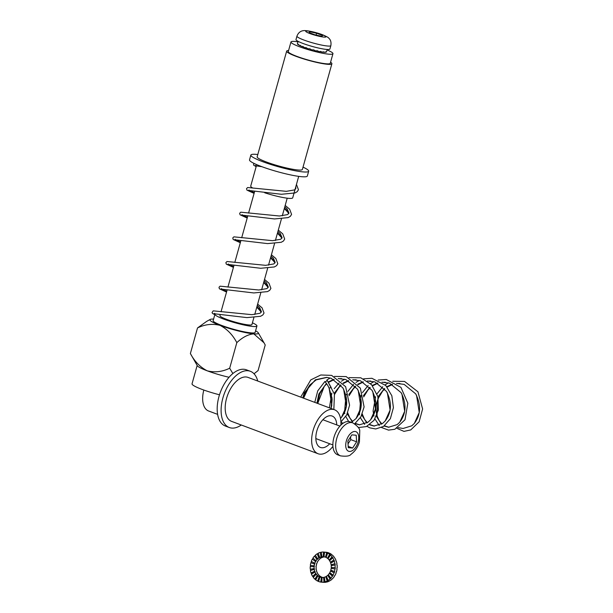 <?xml version="1.0" encoding="UTF-8"?>
<svg xmlns="http://www.w3.org/2000/svg" width="613" height="613" viewBox="0 0 613 613"><rect width="100%" height="100%" fill="white"/><g stroke="black" fill="none" stroke-linecap="round" stroke-linejoin="round"><path stroke-width="0.92" d="M295.788 186.796L295.872 188.375L294.478 189.923L286.34 191.34L247.652 187.517L246.533 188.612L246.955 190.137L254.089 193.379M284.807 206.796L287.122 208.841L288.991 213.04L287.597 214.588L279.451 216.006L240.763 212.182L239.652 213.286L240.066 214.803L247.2 218.044M277.927 231.461L280.233 233.507L282.103 237.706L280.708 239.254L272.563 240.671L233.875 236.848L232.764 237.951L233.178 239.468L240.311 242.71M271.038 256.127L273.344 258.173L275.214 262.372L273.819 263.927L265.682 265.337L226.986 261.513L225.875 262.617L226.297 264.134L233.423 267.375M264.149 280.792L266.463 282.838L268.325 287.037L266.931 288.593L258.793 290.003L220.098 286.179L218.987 287.282L219.408 288.8L226.542 292.041M257.261 305.466L259.575 307.504L261.437 311.703L260.042 313.258L251.905 314.668L213.217 310.852L212.06 312.53L212.519 313.465L214.818 314.684M295.42 188.122L295.589 189.003M249.729 190.528L254.303 192.589M284.44 208.121L286.754 210.159L288.7 213.669M242.84 215.194L247.422 217.255M277.559 232.787L279.865 234.833L281.811 238.334M235.959 239.859L240.534 241.92M270.67 257.452L272.977 259.498L274.93 263M229.07 264.532L233.645 266.586M263.782 282.118L266.096 284.164L268.042 287.666M222.182 289.198L226.756 291.252M256.893 306.784L259.207 308.829L261.153 312.331M254.035 373.777L258.073 370.581L265.214 344.996L258.073 370.581L254.035 373.777M253.797 333.863L264.034 342.82L265.214 344.996L264.034 342.82L253.797 333.863A25.156 3.226 15.6 0 0 258.28 332.821A25.156 3.226 15.6 0 0 255.575 330.828A25.156 3.226 15.6 0 1 258.28 332.821L263.95 342.682L258.28 332.821A25.156 3.226 15.6 0 1 253.797 333.863C248.273 334.307 242.61 337.227 236.825 342.636L229.676 368.221L232.863 373.547L229.676 368.221C222.281 371.823 214.803 372.689 207.248 370.827A25.156 3.226 -164.4 0 1 197.317 365.7L190.382 353.525L197.317 365.7A25.156 3.226 -164.4 0 0 207.248 370.827C200.144 367.172 194.52 361.402 190.382 353.525L197.524 327.94L206.688 321.365L197.524 327.94L190.382 353.525C194.52 361.402 200.144 367.172 207.248 370.827A25.156 3.226 -164.4 0 0 229.047 377.271A25.156 3.226 -164.4 0 1 207.248 370.827C214.803 372.689 222.281 371.823 229.676 368.221L236.825 342.636C232.641 334.713 227.017 328.951 219.952 325.334A25.156 3.226 15.6 0 0 253.797 333.863C248.273 334.307 242.61 337.227 236.825 342.636C232.641 334.713 227.017 328.951 219.952 325.334C212.343 323.488 204.865 324.354 197.524 327.94C204.865 324.354 212.343 323.488 219.952 325.334A25.156 3.226 15.6 0 0 253.797 333.863M192.038 383.822A25.156 3.226 15.6 0 0 219.485 394.787A25.156 3.226 15.6 0 1 192.038 383.822L197.164 365.44L192.038 383.822M213.585 319.105A25.156 3.226 15.6 0 0 210.236 319.404A25.156 3.226 15.6 0 0 219.952 325.334A25.156 3.226 15.6 0 1 210.236 319.404L206.688 321.365L210.236 319.404A25.156 3.226 15.6 0 1 213.585 319.105M251.177 332.89A21.8 2.797 15.6 0 0 255.146 332.376A21.8 2.797 15.6 0 1 251.177 332.89A21.8 2.797 15.6 0 1 227.323 327.388A21.8 2.797 15.6 0 1 213.155 320.653A21.8 2.797 15.6 0 0 227.323 327.388A21.8 2.797 15.6 0 0 251.177 332.89M252.97 326.476A21.8 2.797 15.6 0 0 256.931 325.97A21.8 2.797 15.6 0 0 252.418 322.829A21.8 2.797 15.6 0 1 256.931 325.97L255.146 332.376L256.931 325.97A21.8 2.797 15.6 0 1 252.97 326.476A21.8 2.797 15.6 0 1 229.116 320.982A21.8 2.797 15.6 0 1 214.941 314.247A21.8 2.797 15.6 0 0 229.116 320.982A21.8 2.797 15.6 0 0 252.97 326.476M215.378 313.871A21.8 2.797 15.6 0 0 214.941 314.247L213.155 320.653L214.941 314.247A21.8 2.797 15.6 0 1 215.378 313.871M226.565 319.335A16.597 2.13 15.6 0 0 242.963 324.024A16.597 2.13 15.6 0 0 251.928 324.576A16.597 2.13 15.6 0 1 248.909 324.959A16.597 2.13 15.6 0 1 230.741 320.775A16.597 2.13 15.6 0 1 219.952 315.641A16.597 2.13 15.6 0 0 226.565 319.335M288.585 50.488A23.478 3.011 15.6 0 0 286.669 51.117A23.478 3.011 15.6 0 0 301.933 58.373A23.478 3.011 15.6 0 0 327.618 64.288A23.478 3.011 15.6 0 0 331.894 63.744A23.478 3.011 15.6 0 0 330.576 62.212M257.797 154.514A30.014 3.854 15.6 0 0 250.855 155.066L249.514 159.878A30.014 3.854 15.6 0 0 269.03 169.15A30.014 3.854 15.6 0 0 301.872 176.72A30.014 3.854 15.6 0 0 307.335 176.015L308.676 171.211A30.014 3.854 15.6 0 0 303.021 167.142M250.855 155.066A30.014 3.854 15.6 0 0 270.371 164.345A30.014 3.854 15.6 0 0 303.213 171.916A30.014 3.854 15.6 0 0 308.676 171.211M264.709 192.788A21.8 2.797 15.6 0 0 288.746 198.344A21.8 2.797 15.6 0 0 292.707 197.83L298.707 176.36M256.38 165.832L250.717 186.107A21.8 2.797 15.6 0 0 252.709 187.999M286.669 51.117L257.154 156.828A23.478 3.011 15.6 0 0 272.417 164.085A23.478 3.011 15.6 0 0 298.102 170A23.478 3.011 15.6 0 0 302.378 169.456L331.894 63.744M297.972 41.814A21.8 2.797 15.6 0 0 290.968 41.952A21.8 2.797 15.6 0 0 319.488 52.595A21.8 2.797 15.6 0 0 332.959 53.683A21.8 2.797 15.6 0 0 327.043 49.929M290.968 41.952L288.286 51.569A21.8 2.797 15.6 0 0 316.806 62.204A21.8 2.797 15.6 0 0 330.277 63.292L332.959 53.683M310.032 45.814L310.032 45.806A15.095 1.939 -164.4 0 0 311.289 46.182L311.289 46.182M327.166 49.477L326.499 51.875A15.095 1.939 -164.4 0 1 326.423 51.998L326.514 51.684A15.095 1.939 -164.4 0 1 326.323 51.798L326.231 52.12A15.095 1.939 -164.4 0 1 325.526 52.266L325.61 51.944A15.095 1.939 -164.4 0 1 325.105 51.967L325.013 52.281A15.095 1.939 -164.4 0 1 323.702 52.228L323.787 51.906A15.095 1.939 -164.4 0 1 322.997 51.821L322.905 52.143A15.095 1.939 -164.4 0 1 321.074 51.883L321.166 51.561A15.095 1.939 -164.4 0 1 320.147 51.385L320.055 51.707A15.095 1.939 -164.4 0 1 317.833 51.27L317.925 50.948A15.095 1.939 -164.4 0 1 316.737 50.687L316.653 51.009A15.095 1.939 -164.4 0 1 314.185 50.412L314.277 50.097A15.095 1.939 -164.4 0 1 313.013 49.768L312.929 50.09A15.095 1.939 -164.4 0 1 310.393 49.385L310.484 49.063A15.095 1.939 -164.4 0 1 309.228 48.695L309.136 49.017A15.095 1.939 -164.4 0 1 306.707 48.251L306.791 47.929A15.095 1.939 -164.4 0 1 305.634 47.538L305.542 47.86A15.095 1.939 -164.4 0 1 303.374 47.086L303.466 46.764A15.095 1.939 -164.4 0 1 302.47 46.381L302.385 46.703A15.095 1.939 -164.4 0 1 300.631 45.967L300.715 45.646A15.095 1.939 -164.4 0 1 299.964 45.301L299.88 45.623A15.095 1.939 -164.4 0 1 298.654 44.979L298.746 44.657A15.095 1.939 -164.4 0 1 298.286 44.366L298.194 44.688A15.095 1.939 -164.4 0 1 297.589 44.182L297.68 43.86A15.095 1.939 -164.4 0 1 297.543 43.653L297.451 43.967A15.095 1.939 -164.4 0 1 297.428 43.761L298.094 41.355M315.082 47.209L315.082 47.209A15.095 1.939 -164.4 0 1 313.825 46.887L313.825 46.879M320.124 51.461L321.074 51.883M322.959 51.944L323.702 52.228M325.059 52.113L325.526 52.266M305.542 47.86L306.561 47.852M298.194 44.688L298.707 44.803M313.81 49.975L314.185 50.412M316.913 50.726L317.833 51.27M299.88 45.623L300.684 45.768M302.385 46.703L303.443 46.826M309.619 48.81L309.136 49.017M316.569 33.225L309.757 31.776L308.998 32.596L315.051 34.864L321.856 36.305L322.622 35.493L316.569 33.225L316.055 35.071M296.945 36.144L295.987 39.561A17.608 2.26 15.6 0 0 312.339 46.473A17.608 2.26 15.6 0 0 329.901 49.032L330.859 45.615C331.342 42.274 330.683 39.837 328.897 38.312C328.729 37.692 326.668 36.535 322.722 34.826C319.909 33.692 312.461 31.347 306.324 30.696C301.719 30.083 298.592 31.899 296.945 36.144A17.608 2.26 15.6 0 0 313.289 43.056A17.608 2.26 15.6 0 0 330.859 45.615M309.481 32.78L309.757 31.776M329.12 388.19L331.802 405.247L331.035 408.457L332.047 398.174L329.028 388.006L331.258 387.654L327.273 380.474L325.265 381.999A22.306 18.382 94.7 0 1 328.943 387.853L329.028 388.006M302.807 397.898L304.247 392.81L315.381 379.807L326.637 377.363L331.265 378.328L342.797 387.807L343.663 389.332L346.383 406.457L341.449 417.384L340.514 418.38M316.936 403.185L318.829 394.021L326.423 383.416M328.53 381.876L333.794 379.393M338.192 378.558L345.839 379.539L357.379 389.017L358.237 390.542L360.957 407.66L356.023 418.595L351.31 422.311M342.974 423.33L340.943 422.625M331.533 406.549L332.139 399.438M334.238 393.301L340.69 384.88M343.104 383.079L348.368 380.604M352.766 379.769L360.413 380.75L371.953 390.22L372.811 391.753L375.531 408.871L370.604 419.805L368.045 422.181L359.387 424.84L354.988 423.583M352.291 421.767L347.234 413.829M346.107 407.76L346.713 400.649M348.812 394.511L355.264 386.09M357.685 384.29L362.942 381.815M367.348 380.979L374.995 381.96L386.527 391.431L387.393 392.956L390.113 410.082L385.179 421.008L382.627 423.391L373.968 426.05L369.562 424.794M366.865 422.97L361.808 415.039M360.689 408.963L361.295 401.852M363.394 395.722L369.846 387.301M372.26 385.5L377.516 383.018M381.922 382.19L389.569 383.171L401.109 392.642L401.967 394.167L404.687 411.292L399.753 422.219L397.201 424.594L388.542 427.261L384.136 426.004M381.447 424.181L376.39 416.25M375.263 410.174L375.869 403.063M377.968 396.925L384.42 388.512M386.834 386.711L392.098 384.228M396.496 383.401L404.143 384.382L415.683 393.853L416.541 395.377L419.261 412.503L414.327 423.43L411.775 425.805L403.116 428.472L398.09 427.636M396.918 428.334L403.99 431.383L410.733 429.928L419.131 421.805L422.618 408.978L417.936 391.791L404.572 381.439L392.734 381.255M309.688 385.133L303.565 398.182L305.029 392.879L309.688 385.133L316.162 379.876L327.028 377.401M324.262 386.343L317.726 403.477L319.603 394.09L324.262 386.343L326.744 383.868M328.836 382.251L334.169 379.585M338.361 378.681L341.602 378.612M343.134 423.223L340.935 422.303M334.514 394.481L338.836 387.554L341.05 385.316M343.418 383.462L348.743 380.796M352.942 379.891L356.184 379.822M359.777 424.863L355.264 423.376M352.705 421.499L349.954 418.112L347.678 412.794L349.954 418.112M353.417 388.765L349.088 395.707L353.417 388.765L355.624 386.527M357.992 384.673L363.317 382.006M367.516 381.102L370.758 381.033M374.359 426.073L369.846 424.587M367.287 422.709L364.528 419.323L362.252 413.997L364.528 419.323M367.992 389.968L363.67 396.918L367.992 389.968L370.198 387.738M372.566 385.884L377.899 383.217M382.091 382.305L385.332 382.236M388.933 427.284L384.42 425.797M381.861 423.92L379.11 420.526L376.987 415.744L377.914 398.925L382.566 391.178L384.78 388.949M387.148 387.087L392.473 384.428M396.665 383.516L399.906 383.447M403.27 428.479A22.306 18.382 94.7 0 1 400.887 428.058M336.752 424.916A16.766 9.249 110.5 0 0 332.169 416.043A16.766 9.249 110.5 0 0 330.767 415.729A16.766 9.249 110.5 0 0 317.205 429.728A16.766 9.249 110.5 0 0 320.423 447.452A16.766 9.249 110.5 0 0 329.702 443.766M340.889 425.077A23.478 12.95 110.5 0 0 334.522 409.76A23.478 12.95 110.5 0 0 314.163 427.215A23.478 12.95 110.5 0 0 318.07 453.735A23.478 12.95 110.5 0 0 332.928 446.364M257.728 381.033A30.014 16.559 110.5 0 0 250.357 371.294L246.426 369.823A30.014 16.559 110.5 0 0 220.404 392.136A30.014 16.559 110.5 0 0 225.392 426.05L229.323 427.522A30.014 16.559 110.5 0 0 241.277 425.008M250.357 371.294A30.014 16.559 110.5 0 0 224.327 393.6A30.014 16.559 110.5 0 0 229.323 427.522M203.822 390.052A21.8 12.022 110.5 0 0 208.619 411.001L217.607 414.365M334.522 409.76L248.066 377.416A23.478 12.95 110.5 0 0 227.707 394.864A23.478 12.95 110.5 0 0 231.614 421.392L318.07 453.735M319.886 577.04L320.078 577.055A10.398 8.567 94.7 0 1 319.381 576.756L319.189 576.741A10.398 8.567 94.7 0 1 317.879 575.913L318.07 575.936A10.398 8.567 94.7 0 1 317.465 575.423L317.273 575.408A10.398 8.567 94.7 0 1 316.193 574.189L316.385 574.205A10.398 8.567 94.7 0 1 315.917 573.523L315.726 573.5A10.398 8.567 94.7 0 1 314.952 571.983L315.143 571.998A10.398 8.567 94.7 0 1 314.844 571.186L314.653 571.17A10.398 8.567 94.7 0 1 314.239 569.446L314.431 569.462A10.398 8.567 94.7 0 1 314.316 568.573L314.124 568.558A10.398 8.567 94.7 0 1 314.094 566.749L314.285 566.764A10.398 8.567 94.7 0 1 314.369 565.86L314.178 565.845A10.398 8.567 94.7 0 1 314.538 564.075L310.868 562.703L314.73 564.09A10.398 8.567 94.7 0 1 314.998 563.232L311.266 561.462A15.095 12.436 94.7 0 1 312.316 559.117L315.718 561.623A10.398 8.567 94.7 0 1 316.162 560.872L312.959 558.037A15.095 12.436 94.7 0 1 314.461 556.083L317.197 559.531A10.398 8.567 94.7 0 1 317.787 558.941L315.312 555.232A15.095 12.436 94.7 0 1 317.166 553.8L319.066 557.96A10.398 8.567 94.7 0 1 319.748 557.569L318.162 553.232A15.095 12.436 94.7 0 1 320.247 552.42L321.189 557.01A10.398 8.567 94.7 0 1 321.925 556.842L321.327 552.183A15.095 12.436 94.7 0 1 323.495 552.045L323.687 552.06A15.095 12.436 94.7 0 1 324.093 552.091A15.095 12.436 94.7 0 1 324.767 552.167L324.576 552.152A15.095 12.436 94.7 0 1 326.683 552.696L326.875 552.711A15.095 12.436 94.7 0 1 327.886 553.148L327.694 553.133A15.095 12.436 94.7 0 1 329.595 554.328L329.786 554.344A15.095 12.436 94.7 0 1 330.66 555.087L330.476 555.072A15.095 12.436 94.7 0 1 332.039 556.834L332.231 556.849A15.095 12.436 94.7 0 1 332.905 557.845L332.713 557.83A15.095 12.436 94.7 0 1 333.84 560.037L334.031 560.052A15.095 12.436 94.7 0 1 334.468 561.24L334.277 561.224A15.095 12.436 94.7 0 1 334.882 563.722L335.066 563.738A15.095 12.436 94.7 0 1 335.234 565.033L335.043 565.017A15.095 12.436 94.7 0 1 335.089 567.638L335.28 567.653A15.095 12.436 94.7 0 1 335.158 568.971L334.966 568.948A15.095 12.436 94.7 0 1 334.445 571.523L334.637 571.538A15.095 12.436 94.7 0 1 334.238 572.78L334.054 572.764A15.095 12.436 94.7 0 1 333.005 575.101L333.196 575.117A15.095 12.436 94.7 0 1 332.553 576.205L332.361 576.189A15.095 12.436 94.7 0 1 330.859 578.136L331.043 578.151A15.095 12.436 94.7 0 1 330.192 579.009L330.009 578.994A15.095 12.436 94.7 0 1 328.147 580.427L328.338 580.442A15.095 12.436 94.7 0 1 327.342 581.001L327.15 580.986A15.095 12.436 94.7 0 1 325.066 581.798L325.258 581.814A15.095 12.436 94.7 0 1 324.185 582.059L323.993 582.043A15.095 12.436 94.7 0 1 321.825 582.174L322.009 582.189A15.095 12.436 94.7 0 1 321.603 582.166A15.095 12.436 94.7 0 1 320.928 582.089L320.745 582.074A15.095 12.436 94.7 0 1 318.63 581.53L319.886 577.04A10.398 8.567 94.7 0 0 321.335 577.415L320.745 582.074M334.445 571.523L330.782 570.151A10.398 8.567 94.7 0 0 331.135 568.381L331.326 568.397A10.398 8.567 94.7 0 0 331.411 567.492L331.219 567.477A10.398 8.567 94.7 0 0 331.189 565.669L335.043 565.017M323.687 552.06L323.426 556.75A10.398 8.567 94.7 0 1 323.71 556.765A10.398 8.567 94.7 0 1 323.978 556.796A10.398 8.567 94.7 0 1 325.434 557.179L325.618 557.194A10.398 8.567 94.7 0 1 326.154 557.416M330.951 570.213A10.398 8.567 94.7 0 1 330.698 571.017L330.507 571.002A10.398 8.567 94.7 0 1 329.786 572.619L333.005 575.101M329.924 572.726A10.398 8.567 94.7 0 1 329.533 573.377L329.342 573.362A10.398 8.567 94.7 0 1 328.307 574.71L330.859 578.136M328.399 574.833A10.398 8.567 94.7 0 1 327.909 575.316L327.717 575.293A10.398 8.567 94.7 0 1 326.438 576.281L328.147 580.427M326.484 576.389A10.398 8.567 94.7 0 1 325.947 576.687L325.756 576.672A10.398 8.567 94.7 0 1 324.315 577.231L325.066 581.798M324.331 577.293A10.398 8.567 94.7 0 1 323.764 577.408L323.58 577.392A10.398 8.567 94.7 0 1 322.086 577.492A10.398 8.567 94.7 0 1 321.986 577.484A10.398 8.567 94.7 0 1 321.526 577.438L321.335 577.415M314.806 563.217A10.398 8.567 94.7 0 1 315.534 561.608L315.718 561.623M315.971 560.857A10.398 8.567 94.7 0 1 317.013 559.516L317.197 559.531M317.595 558.926A10.398 8.567 94.7 0 1 318.875 557.937L319.066 557.96M319.565 557.554A10.398 8.567 94.7 0 1 320.997 556.995L321.189 557.01M321.741 556.826A10.398 8.567 94.7 0 1 323.235 556.734L323.426 556.75M327.694 553.133L326.131 557.485A10.398 8.567 94.7 0 1 327.442 558.305L327.626 558.32A10.398 8.567 94.7 0 1 328.108 558.719M330.476 555.072L328.039 558.818A10.398 8.567 94.7 0 1 329.12 560.029L329.311 560.044A10.398 8.567 94.7 0 1 329.702 560.611M332.713 557.83L329.587 560.719A10.398 8.567 94.7 0 1 330.361 562.236L330.553 562.251A10.398 8.567 94.7 0 1 330.821 562.979M334.277 561.224L330.66 563.056A10.398 8.567 94.7 0 1 331.081 564.78L331.265 564.795A10.398 8.567 94.7 0 1 331.372 565.638M322.844 577.484A10.398 8.567 94.7 0 1 321.971 577.216L321.779 577.201A10.398 8.567 94.7 0 1 321.082 576.894L321.273 576.91A10.398 8.567 94.7 0 1 319.963 576.09L319.771 576.074A10.398 8.567 94.7 0 1 319.166 575.561L319.358 575.576A10.398 8.567 94.7 0 1 318.277 574.366L318.086 574.35A10.398 8.567 94.7 0 1 317.618 573.661L317.81 573.676A10.398 8.567 94.7 0 1 317.036 572.159L316.844 572.144A10.398 8.567 94.7 0 1 316.546 571.324L316.737 571.339A10.398 8.567 94.7 0 1 316.323 569.615L316.132 569.6A10.398 8.567 94.7 0 1 316.017 568.711L316.208 568.726A10.398 8.567 94.7 0 1 316.178 566.918L315.986 566.902A10.398 8.567 94.7 0 1 316.07 565.998L316.262 566.014A10.398 8.567 94.7 0 1 316.622 564.244L316.431 564.228A10.398 8.567 94.7 0 1 316.699 563.378L316.89 563.393A10.398 8.567 94.7 0 1 317.611 561.776L317.427 561.761A10.398 8.567 94.7 0 1 317.871 561.018L318.055 561.033A10.398 8.567 94.7 0 1 319.089 559.684L318.906 559.669A10.398 8.567 94.7 0 1 319.488 559.087L319.679 559.102A10.398 8.567 94.7 0 1 320.959 558.114L320.768 558.098A10.398 8.567 94.7 0 1 321.457 557.707L321.641 557.723A10.398 8.567 94.7 0 1 323.082 557.163L322.89 557.148A10.398 8.567 94.7 0 1 323.633 556.987L323.817 557.002A10.398 8.567 94.7 0 1 324.553 556.91M314.178 565.845L310.347 565.27A15.095 12.436 94.7 0 1 310.868 562.703L311.059 562.719A15.095 12.436 94.7 0 1 311.427 561.546M312.5 559.133A15.095 12.436 94.7 0 1 313.082 558.152M314.653 556.098A15.095 12.436 94.7 0 1 315.389 555.355M317.358 553.815A15.095 12.436 94.7 0 1 318.193 553.332M320.438 552.436A15.095 12.436 94.7 0 1 321.327 552.229M318.645 581.476A15.095 12.436 94.7 0 1 317.81 581.101L317.618 581.086A15.095 12.436 94.7 0 1 315.718 579.89L317.879 575.913M315.772 579.798A15.095 12.436 94.7 0 1 315.036 579.162L314.844 579.147A15.095 12.436 94.7 0 1 313.281 577.392L316.193 574.189M313.373 577.285A15.095 12.436 94.7 0 1 312.791 576.404L312.599 576.389A15.095 12.436 94.7 0 1 311.473 574.189L314.952 571.983M311.619 574.097A15.095 12.436 94.7 0 1 311.228 573.017L311.036 573.002A15.095 12.436 94.7 0 1 310.439 570.496L314.239 569.446M310.615 570.45A15.095 12.436 94.7 0 1 310.462 569.224L310.27 569.209A15.095 12.436 94.7 0 1 310.232 566.581L314.094 566.749M310.416 566.588A15.095 12.436 94.7 0 1 310.538 565.301M324.093 552.091L325.802 552.229A15.095 12.436 94.7 0 1 326.468 552.305L326.66 552.321A15.095 12.436 94.7 0 1 328.767 552.872L328.576 552.849A15.095 12.436 94.7 0 1 329.587 553.294L329.779 553.309A15.095 12.436 94.7 0 1 331.679 554.504L331.487 554.489A15.095 12.436 94.7 0 1 332.369 555.232L332.553 555.248A15.095 12.436 94.7 0 1 334.123 557.002L333.932 556.987A15.095 12.436 94.7 0 1 334.614 557.991L334.798 558.006A15.095 12.436 94.7 0 1 335.924 560.213L335.732 560.198A15.095 12.436 94.7 0 1 336.169 561.378L336.361 561.401A15.095 12.436 94.7 0 1 336.966 563.899L336.775 563.883A15.095 12.436 94.7 0 1 336.935 565.171L337.127 565.186A15.095 12.436 94.7 0 1 337.173 567.814L336.981 567.799A15.095 12.436 94.7 0 1 336.859 569.109L337.05 569.125A15.095 12.436 94.7 0 1 336.529 571.691L336.338 571.676A15.095 12.436 94.7 0 1 335.947 572.917L336.131 572.933A15.095 12.436 94.7 0 1 335.089 575.278L334.897 575.262A15.095 12.436 94.7 0 1 334.254 576.343L334.445 576.358A15.095 12.436 94.7 0 1 332.936 578.312L332.752 578.297A15.095 12.436 94.7 0 1 331.901 579.147L332.093 579.162A15.095 12.436 94.7 0 1 330.231 580.595L330.039 580.58A15.095 12.436 94.7 0 1 329.043 581.147L329.235 581.162A15.095 12.436 94.7 0 1 327.15 581.975L326.959 581.959A15.095 12.436 94.7 0 1 325.886 582.197L326.078 582.212A15.095 12.436 94.7 0 1 323.902 582.35L323.718 582.335A15.095 12.436 94.7 0 1 323.304 582.312L321.603 582.166M314.124 568.558L310.27 569.209M312.316 559.117L315.534 561.608M314.461 556.083L317.013 559.516M317.166 553.8L318.875 557.937M320.247 552.42L320.997 556.995M323.495 552.045L323.235 556.734M324.576 552.152L323.978 556.803M326.683 552.696L325.434 557.179M326.875 552.711L325.618 557.194M329.595 554.328L327.442 558.305M329.786 554.344L327.626 558.32M332.039 556.834L329.12 560.029M332.231 556.849L329.311 560.044M333.84 560.037L330.361 562.236M334.031 560.052L330.553 562.251M334.882 563.722L331.081 564.78M335.066 563.738L331.265 564.795M335.089 567.638L331.219 567.477M335.28 567.653L331.411 567.492M335.158 568.971L331.326 568.397M334.966 568.948L331.135 568.381M330.698 571.017L334.238 572.78M330.507 571.002L334.054 572.764M329.533 573.377L332.553 576.205M329.342 573.362L332.361 576.189M327.909 575.316L330.192 579.009M327.717 575.293L330.009 578.994M325.947 576.687L327.342 581.001M325.756 576.672L327.15 580.986M323.764 577.408L324.185 582.059M323.58 577.392L323.993 582.043M322.086 577.492L321.825 582.174M321.526 577.438L320.928 582.089M319.381 576.756L317.81 581.101M319.189 576.741L317.618 581.086M317.465 575.423L315.036 579.162M317.273 575.408L314.844 579.147M315.917 573.523L312.791 576.404M315.726 573.5L312.599 576.389M314.844 571.186L311.228 573.017M314.653 571.17L311.036 573.002M314.316 568.573L310.462 569.224M352.636 448.042L356.613 441.82L356.214 435.23L351.839 434.87L347.87 441.092L348.268 447.682L352.636 448.042L348.184 446.379M348.038 443.866L350.743 439.621L350.575 436.854M352.82 422.878L350.023 421.828A17.608 9.716 110.5 0 0 334.759 434.916A17.608 9.716 110.5 0 0 337.686 454.808L340.483 455.857C346.207 456.616 349.716 456.103 351.019 454.302C355.18 451.229 357.984 447.053 359.44 441.781L359.754 430.962C359.954 428.755 357.64 426.058 352.82 422.878A17.608 9.716 110.5 0 0 337.556 435.958A17.608 9.716 110.5 0 0 340.483 455.857M350.743 439.621L356.613 441.82M307.642 30.987A10.452 1.341 15.6 0 0 314.783 35.148A10.452 1.341 15.6 0 0 324.997 35.991A10.452 1.341 15.6 0 0 307.642 30.987M358.138 441.942A10.452 5.77 110.5 0 0 351.701 432.563A10.452 5.77 110.5 0 0 346.874 449.858A10.452 5.77 110.5 0 0 358.138 441.942M296.447 184.444L298.454 189.716L297.267 191.647L295.022 192.949L281.375 194.275L248.38 190.398L249.123 189.999M284.332 208.512L288.639 213.171M285.191 205.447L289.627 209.179L291.573 214.381L290.378 216.312L288.133 217.615L274.486 218.941L241.491 215.063L242.235 214.665M277.444 233.178L281.75 237.836M278.302 230.113L282.739 233.852L284.685 239.047L283.497 240.978L281.244 242.281L267.597 243.606L234.603 239.737L235.346 239.331M270.555 257.843L274.869 262.51M271.413 254.778L275.85 258.517L277.796 263.713L276.609 265.644L274.356 266.954L260.717 268.272L227.714 264.402L228.457 263.996M263.674 282.509L267.981 287.175M264.525 279.444L268.969 283.183L270.908 288.378L269.72 290.309L267.475 291.619L253.828 292.945L220.826 289.068L221.577 288.662M256.786 307.174L261.092 311.841M257.636 304.109L262.08 307.849L264.027 313.044L262.831 314.975L260.586 316.285L246.939 317.611L213.945 313.733L214.688 313.327M256.012 165.334L255.261 165.732L261.927 166.705M256.142 166.69L253.537 165.035L253.797 163.288M254.663 191.317L248.579 213.102L254.663 191.317M247.775 215.983L241.691 237.767L247.775 215.983M240.886 240.648L234.81 262.433L240.886 240.648M233.997 265.314L227.921 287.099L233.997 265.314M227.116 289.98L221.032 311.764L227.116 289.98M220.228 314.645L219.952 315.641L220.228 314.645M287.213 198.183L282.286 215.822L287.213 198.183M281.436 218.887L275.406 240.488L281.436 218.887M274.547 243.553L268.517 265.161L274.547 243.553M267.659 268.218L261.628 289.826L267.659 268.218M260.778 292.884L254.74 314.492L260.778 292.884M253.889 317.549L251.928 324.576L253.889 317.549M342.797 387.807C348.399 398.933 347.946 408.794 341.449 417.384M357.379 389.017C362.973 400.143 362.521 409.997 356.023 418.595M371.953 390.22C377.547 401.354 377.095 411.208 370.604 419.805M386.527 391.431C392.128 402.557 391.676 412.419 385.179 421.008M401.109 392.642C406.703 403.768 406.25 413.629 399.753 422.219M415.683 393.853C421.277 404.978 420.825 414.84 414.327 423.43M388.496 382.834L385.117 384.841M382.742 386.726L377.018 393.837M375.57 396.734L373.095 411.032L373.953 416.058M374.941 418.947L379.271 425.598M381.554 427.522L388.512 430.111L394.872 429.261L405.017 419.744L407.837 403.201L400.948 387.378L386.259 379.462L378.16 380.045M373.922 381.631L370.536 383.631M368.168 385.516L362.436 392.626M360.996 395.523L359.379 414.848M360.367 417.744L364.697 424.388M366.98 426.311L369.8 427.859L375.738 428.962L383.577 426.387L390.366 418.679L393.408 407.66L391.845 395.76L385.807 385.554L371.899 378.282L363.586 378.842M359.341 380.42L355.961 382.42M353.594 384.305L347.862 391.423M346.414 394.312L345.954 395.439M345.954 395.454L344.521 412.526M344.521 412.541L344.797 413.637M345.793 416.534L348.659 421.514M358.321 427.56L366.375 426.579L374.014 420.334L378.344 410.128L377.884 396.596L371.555 384.688L360.796 377.8L349.012 377.631M344.767 379.209L341.387 381.217M339.012 383.102L334.208 388.696M331.84 393.109L329.403 407.844M354.682 423.798L360.919 416.802L364.099 406.917L360.337 388.113L346.199 376.581L334.43 376.42M330.185 377.999L326.798 380.006M324.89 381.493L317.733 390.872L314.768 402.373M340.928 421.989L346.72 414.886L349.579 405.193L345.64 386.688L331.648 375.378L320.791 374.987L310.776 379.899L300.699 397.109M333.847 409.507L334.437 394.151L327.273 380.474M334.514 394.496L338.836 387.554M379.11 420.526C374.091 411.009 375.24 401.231 382.566 391.178M339.916 426.104L322.89 419.736M332.867 444.946L315.841 438.579"/></g></svg>
